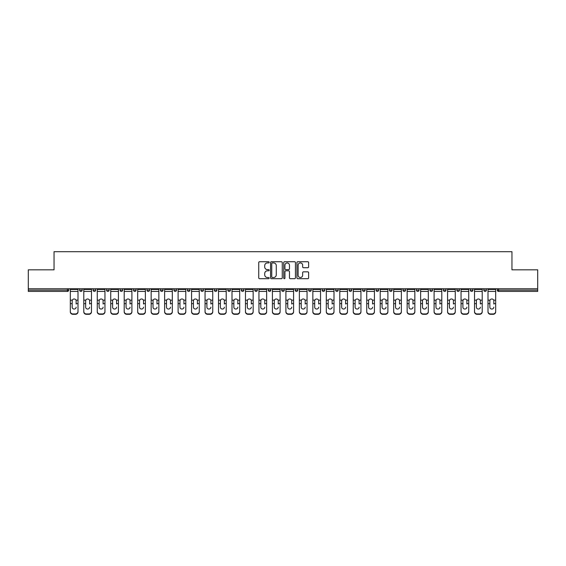 <?xml version="1.0" encoding="UTF-8"?>
<svg xmlns="http://www.w3.org/2000/svg" width="566" height="566" viewBox="0 0 566 566"><rect width="100%" height="100%" fill="white"/><g stroke="black" fill="none" stroke-linecap="round" stroke-linejoin="round"><path stroke-width="0.85" d="M269.183 262.334A0.594 0.594 0 0 0 268.588 261.74L259.582 261.74A0.849 0.849 0 0 0 258.733 262.589L258.733 277.849A0.849 0.849 0 0 0 259.582 278.698L268.588 278.698A0.594 0.594 0 0 0 269.183 278.104A0.594 0.594 0 0 0 268.588 277.51L267.421 277.51A2.71 2.71 0 0 1 264.711 274.793L264.711 273.527A2.71 2.71 0 0 1 267.421 270.81L268.588 270.81A0.594 0.594 0 0 0 269.183 270.215A0.594 0.594 0 0 0 268.588 269.621L267.421 269.621A2.71 2.71 0 0 1 264.711 266.911L264.711 265.638A2.71 2.71 0 0 1 267.421 262.928L268.588 262.928A0.594 0.594 0 0 0 269.183 262.334M307.777 267.718A0.849 0.849 0 0 0 308.626 266.869L308.626 262.589A0.849 0.849 0 0 0 307.777 261.74L297.773 261.74A0.849 0.849 0 0 0 296.924 262.589L296.924 277.849A0.849 0.849 0 0 0 297.773 278.698L307.777 278.698A0.849 0.849 0 0 0 308.626 277.849L308.626 272.678A0.849 0.849 0 0 0 307.777 271.829L303.496 271.829A0.849 0.849 0 0 0 302.647 272.678L302.647 275.239A2.271 2.271 0 0 1 300.376 277.51A2.271 2.271 0 0 1 298.112 275.239L298.112 265.192A2.271 2.271 0 0 1 300.376 262.928A2.271 2.271 0 0 1 302.647 265.192L302.647 266.869A0.849 0.849 0 0 0 303.496 267.718L307.777 267.718M28.3 288.745L28.3 269.826L54.039 269.826L54.039 251.693L511.961 251.693L511.961 269.826L537.7 269.826L537.7 288.745L28.3 288.745L28.3 290.125L67.425 290.125L67.425 288.745M282.257 262.589A0.849 0.849 0 0 0 281.408 261.74L271.404 261.74A0.849 0.849 0 0 0 270.562 262.589L270.562 277.849A0.849 0.849 0 0 0 271.404 278.698L281.408 278.698A0.849 0.849 0 0 0 282.257 277.849L282.257 262.589M284.592 261.74L294.596 261.74A0.849 0.849 0 0 1 295.438 262.589L295.438 277.849A0.849 0.849 0 0 1 294.596 278.698L290.308 278.698A0.849 0.849 0 0 1 289.467 277.849L289.467 271.659A0.849 0.849 0 0 0 288.618 270.81L285.773 270.81A0.849 0.849 0 0 0 284.931 271.659L284.931 278.104A0.594 0.594 0 0 1 284.337 278.698A0.594 0.594 0 0 1 283.743 278.104L283.743 262.589A0.849 0.849 0 0 1 284.592 261.74M68.719 288.745L68.719 290.125A1.295 1.295 0 0 1 67.425 291.419L28.3 291.419L28.3 290.125M537.7 288.745L537.7 291.419L498.575 291.419A1.295 1.295 0 0 1 497.281 290.125L497.281 288.745M79.601 288.745L79.601 290.125L79.601 288.745M67.425 291.419A1.295 1.295 0 0 0 68.719 290.125A1.295 1.295 0 0 1 67.425 291.419L67.425 290.125L68.719 290.125M80.896 291.419A1.295 1.295 0 0 1 79.601 290.125A1.295 1.295 0 0 0 80.896 291.419A1.295 1.295 0 0 0 82.19 290.125L82.19 288.745L82.19 290.125A1.295 1.295 0 0 1 80.896 291.419A1.295 1.295 0 0 1 79.601 290.125L82.19 290.125A1.295 1.295 0 0 1 80.896 291.419M93.079 288.745L93.079 290.125L93.079 288.745M95.668 288.745L95.668 290.125A1.295 1.295 0 0 1 94.373 291.419A1.295 1.295 0 0 1 93.079 290.125A1.295 1.295 0 0 0 94.373 291.419A1.295 1.295 0 0 0 95.668 290.125A1.295 1.295 0 0 1 94.373 291.419A1.295 1.295 0 0 1 93.079 290.125L95.668 290.125M106.549 288.745L106.549 290.125L106.549 288.745M109.139 288.745L109.139 290.125L109.139 288.745M120.02 290.125A1.295 1.295 0 0 0 121.322 291.419A1.295 1.295 0 0 0 122.617 290.125A1.295 1.295 0 0 1 121.322 291.419A1.295 1.295 0 0 0 122.617 290.125L122.617 288.745L122.617 290.125L120.02 290.125A1.295 1.295 0 0 0 121.322 291.419A1.295 1.295 0 0 1 120.02 290.125L120.02 288.745M133.498 290.125A1.295 1.295 0 0 0 134.793 291.419A1.295 1.295 0 0 0 136.088 290.125L136.088 288.745L136.088 290.125L133.498 290.125A1.295 1.295 0 0 0 134.793 291.419A1.295 1.295 0 0 1 133.498 290.125L133.498 288.745M149.558 288.745L149.558 290.125A1.295 1.295 0 0 1 148.264 291.419A1.295 1.295 0 0 1 146.969 290.125L146.969 288.745M161.742 291.419A1.295 1.295 0 0 0 163.036 290.125L163.036 288.745L163.036 290.125A1.295 1.295 0 0 1 161.742 291.419A1.295 1.295 0 0 1 160.447 290.125L160.447 288.745M173.918 288.745L173.918 290.125L173.918 288.745M176.507 288.745L176.507 290.125A1.295 1.295 0 0 1 175.212 291.419A1.295 1.295 0 0 1 173.918 290.125L176.507 290.125A1.295 1.295 0 0 1 175.212 291.419M189.978 288.745L189.978 290.125A1.295 1.295 0 0 1 188.683 291.419A1.295 1.295 0 0 1 187.388 290.125L187.388 288.745M202.161 291.419A1.295 1.295 0 0 0 203.456 290.125L203.456 288.745L203.456 290.125A1.295 1.295 0 0 1 202.161 291.419A1.295 1.295 0 0 1 200.866 290.125L200.866 288.745M216.927 288.745L216.927 290.125A1.295 1.295 0 0 1 215.632 291.419A1.295 1.295 0 0 1 214.337 290.125L214.337 288.745M227.808 288.745L227.808 290.125L227.808 288.745M230.404 288.745L230.404 290.125A1.295 1.295 0 0 1 229.11 291.419A1.295 1.295 0 0 1 227.808 290.125L230.404 290.125A1.295 1.295 0 0 1 229.11 291.419M243.875 288.745L243.875 290.125L241.286 290.125A1.295 1.295 0 0 0 242.581 291.419A1.295 1.295 0 0 1 241.286 290.125L241.286 288.745M256.051 291.419A1.295 1.295 0 0 0 257.346 290.125L257.346 288.745L257.346 290.125A1.295 1.295 0 0 1 256.051 291.419A1.295 1.295 0 0 1 254.757 290.125L254.757 288.745M270.824 288.745L270.824 290.125A1.295 1.295 0 0 1 269.529 291.419A1.295 1.295 0 0 1 268.234 290.125L268.234 288.745M281.705 288.745L281.705 290.125L281.705 288.745M284.295 288.745L284.295 290.125A1.295 1.295 0 0 1 283 291.419A1.295 1.295 0 0 1 281.705 290.125L284.295 290.125A1.295 1.295 0 0 1 283 291.419M297.766 288.745L297.766 290.125A1.295 1.295 0 0 1 296.471 291.419A1.295 1.295 0 0 1 295.176 290.125L295.176 288.745M308.654 290.125L311.243 290.125A1.295 1.295 0 0 1 309.949 291.419A1.295 1.295 0 0 0 311.243 290.125L311.243 288.745L311.243 290.125A1.295 1.295 0 0 1 309.949 291.419A1.295 1.295 0 0 1 308.654 290.125L308.654 288.745M324.714 288.745L324.714 290.125A1.295 1.295 0 0 1 323.419 291.419A1.295 1.295 0 0 1 322.125 290.125L322.125 288.745M335.596 288.745L335.596 290.125L335.596 288.745M338.192 288.745L338.192 290.125L338.192 288.745M349.073 288.745L349.073 290.125L349.073 288.745M351.663 288.745L351.663 290.125A1.295 1.295 0 0 1 350.368 291.419A1.295 1.295 0 0 1 349.073 290.125L351.663 290.125A1.295 1.295 0 0 1 350.368 291.419M362.544 288.745L362.544 290.125L362.544 288.745M365.134 288.745L365.134 290.125L365.134 288.745M376.022 288.745L376.022 290.125L376.022 288.745M378.612 288.745L378.612 290.125A1.295 1.295 0 0 1 377.317 291.419A1.295 1.295 0 0 1 376.022 290.125A1.295 1.295 0 0 0 377.317 291.419A1.295 1.295 0 0 0 378.612 290.125A1.295 1.295 0 0 1 377.317 291.419A1.295 1.295 0 0 1 376.022 290.125L378.612 290.125M392.082 288.745L392.082 290.125A1.295 1.295 0 0 1 390.788 291.419A1.295 1.295 0 0 1 389.493 290.125L389.493 288.745M405.553 288.745L405.553 290.125L402.964 290.125A1.295 1.295 0 0 0 404.258 291.419A1.295 1.295 0 0 1 402.964 290.125L402.964 288.745M419.031 288.745L419.031 290.125A1.295 1.295 0 0 1 417.736 291.419A1.295 1.295 0 0 1 416.442 290.125L416.442 288.745M429.912 288.745L429.912 290.125L429.912 288.745M432.502 288.745L432.502 290.125A1.295 1.295 0 0 1 431.207 291.419A1.295 1.295 0 0 1 429.912 290.125A1.295 1.295 0 0 0 431.207 291.419A1.295 1.295 0 0 1 429.912 290.125L432.502 290.125A1.295 1.295 0 0 1 431.207 291.419M445.98 288.745L445.98 290.125A1.295 1.295 0 0 1 444.678 291.419A1.295 1.295 0 0 1 443.383 290.125L443.383 288.745M459.45 288.745L459.45 290.125L456.861 290.125A1.295 1.295 0 0 0 458.156 291.419A1.295 1.295 0 0 1 456.861 290.125L456.861 288.745M472.921 288.745L472.921 290.125A1.295 1.295 0 0 1 471.627 291.419A1.295 1.295 0 0 1 470.332 290.125L470.332 288.745M486.399 288.745L486.399 290.125L483.81 290.125A1.295 1.295 0 0 0 485.104 291.419A1.295 1.295 0 0 1 483.81 290.125L483.81 288.745M107.844 291.419A1.295 1.295 0 0 1 106.549 290.125A1.295 1.295 0 0 0 107.844 291.419A1.295 1.295 0 0 0 109.139 290.125A1.295 1.295 0 0 1 107.844 291.419A1.295 1.295 0 0 1 106.549 290.125L109.139 290.125A1.295 1.295 0 0 1 107.844 291.419M242.581 291.419A1.295 1.295 0 0 0 243.875 290.125A1.295 1.295 0 0 1 242.581 291.419A1.295 1.295 0 0 1 241.286 290.125M336.89 291.419A1.295 1.295 0 0 1 335.596 290.125L338.192 290.125A1.295 1.295 0 0 1 336.89 291.419A1.295 1.295 0 0 0 338.192 290.125A1.295 1.295 0 0 1 336.89 291.419M363.839 291.419A1.295 1.295 0 0 1 362.544 290.125A1.295 1.295 0 0 0 363.839 291.419A1.295 1.295 0 0 0 365.134 290.125A1.295 1.295 0 0 1 363.839 291.419A1.295 1.295 0 0 1 362.544 290.125L365.134 290.125M404.258 291.419A1.295 1.295 0 0 0 405.553 290.125A1.295 1.295 0 0 1 404.258 291.419A1.295 1.295 0 0 1 402.964 290.125M458.156 291.419A1.295 1.295 0 0 0 459.45 290.125A1.295 1.295 0 0 1 458.156 291.419A1.295 1.295 0 0 1 456.861 290.125M486.399 290.125A1.295 1.295 0 0 1 485.104 291.419A1.295 1.295 0 0 0 486.399 290.125A1.295 1.295 0 0 1 485.104 291.419A1.295 1.295 0 0 1 483.81 290.125M272.338 262.928A0.594 0.594 0 0 0 271.744 263.523L271.744 276.916A0.594 0.594 0 0 0 272.338 277.51L273.569 277.51A2.71 2.71 0 0 0 276.279 274.793L276.279 265.638A2.71 2.71 0 0 0 273.569 262.928L272.338 262.928M289.467 265.235A2.271 2.271 0 0 0 287.195 262.971A2.271 2.271 0 0 0 284.931 265.235L284.931 268.779A0.849 0.849 0 0 0 285.773 269.621L288.618 269.621A0.849 0.849 0 0 0 289.467 268.779L289.467 265.235M76.148 300.9L76.148 303.666L78.002 303.666L78.002 288.745M70.318 304.027L70.318 311.859L70.318 300.143L72.335 300.143L72.172 300.9L72.335 300.143A1.988 1.903 0 0 1 75.993 300.143L78.002 300.143M76.148 304.027L76.148 303.666M74.16 309.043A1.988 1.882 180 0 0 76.148 307.161A1.988 1.882 180 0 1 74.16 309.043A1.988 1.882 180 0 1 72.172 307.161L72.172 300.9M78.002 311.491L78.002 311.859A2.589 2.448 180 0 1 75.412 314.307L75.412 313.946A2.589 2.448 0 0 0 78.002 311.491L78.002 303.666M70.318 311.491A2.589 2.448 0 0 0 72.908 313.946L72.908 314.307L75.412 314.307M72.908 314.307A2.589 2.448 180 0 1 70.318 311.859M72.908 313.946L75.412 313.946M70.318 300.143L70.318 288.745M89.619 300.9L89.619 303.666L91.48 303.666L91.48 288.745M83.789 304.027L83.789 311.859L83.789 300.143L85.806 300.143L85.65 300.9L85.806 300.143A1.988 1.903 0 0 1 89.463 300.143L91.48 300.143M89.619 304.027L89.619 303.666M87.638 309.043A1.988 1.882 180 0 0 89.619 307.161A1.988 1.882 180 0 1 87.638 309.043A1.988 1.882 180 0 1 85.65 307.161L85.65 300.9M103.097 300.9L103.097 303.666L104.951 303.666L104.951 288.745M97.267 304.027L97.267 311.859L97.267 300.143L99.283 300.143L99.121 300.9L99.283 300.143A1.988 1.903 0 0 1 102.934 300.143L104.951 300.143M103.097 304.027L103.097 303.666M101.109 309.043A1.988 1.882 180 0 0 103.097 307.161A1.988 1.882 180 0 1 101.109 309.043A1.988 1.882 180 0 1 99.121 307.161L99.121 300.9M116.568 300.9L116.568 303.666L118.428 303.666L118.428 288.745M110.738 304.027L110.738 311.859L110.738 300.143L112.754 300.143L112.599 300.9L112.754 300.143A1.988 1.903 0 0 1 116.412 300.143L118.428 300.143M116.568 304.027L116.568 303.666M114.58 309.043A1.988 1.882 180 0 0 116.568 307.161A1.988 1.882 180 0 1 114.58 309.043A1.988 1.882 180 0 1 112.599 307.161L112.599 300.9M130.038 300.9L130.038 303.666L131.899 303.666L131.899 288.745M124.209 304.027L124.209 311.859L124.209 300.143L126.225 300.143L126.069 300.9L126.225 300.143A1.988 1.903 0 0 1 129.883 300.143L131.899 300.143M130.038 304.027L130.038 303.666M128.058 309.043A1.988 1.882 180 0 0 130.038 307.161A1.988 1.882 180 0 1 128.058 309.043A1.988 1.882 180 0 1 126.069 307.161L126.069 300.9M143.516 300.9L143.516 303.666L145.37 303.666L145.37 288.745M137.687 304.027L137.687 311.859L137.687 300.143L139.703 300.143L139.54 300.9L139.703 300.143A1.988 1.903 0 0 1 143.354 300.143L145.37 300.143M143.516 304.027L143.516 303.666M141.528 309.043A1.988 1.882 180 0 0 143.516 307.161A1.988 1.882 180 0 1 141.528 309.043A1.988 1.882 180 0 1 139.54 307.161L139.54 300.9M91.48 311.491L91.48 311.859A2.589 2.448 180 0 1 88.89 314.307L88.89 313.946A2.589 2.448 0 0 0 91.48 311.491L91.48 303.666M83.789 311.491A2.589 2.448 0 0 0 86.386 313.946L86.386 314.307L88.89 314.307M86.386 314.307A2.589 2.448 180 0 1 83.789 311.859M86.386 313.946L88.89 313.946M83.789 300.143L83.789 288.745M104.951 311.491L104.951 311.859A2.589 2.448 180 0 1 102.361 314.307L102.361 313.946A2.589 2.448 0 0 0 104.951 311.491L104.951 303.666M97.267 311.491A2.589 2.448 0 0 0 99.857 313.946L99.857 314.307L102.361 314.307M99.857 314.307A2.589 2.448 180 0 1 97.267 311.859M99.857 313.946L102.361 313.946M97.267 300.143L97.267 288.745M118.428 311.491L118.428 311.859A2.589 2.448 180 0 1 115.832 314.307L115.832 313.946A2.589 2.448 0 0 0 118.428 311.491L118.428 303.666M110.738 311.491A2.589 2.448 0 0 0 113.327 313.946L113.327 314.307L115.832 314.307M113.327 314.307A2.589 2.448 180 0 1 110.738 311.859M113.327 313.946L115.832 313.946M110.738 300.143L110.738 288.745M131.899 311.491L131.899 311.859A2.589 2.448 180 0 1 129.31 314.307L129.31 313.946A2.589 2.448 0 0 0 131.899 311.491L131.899 303.666M124.209 311.491A2.589 2.448 0 0 0 126.805 313.946L126.805 314.307L129.31 314.307M126.805 314.307A2.589 2.448 180 0 1 124.209 311.859M126.805 313.946L129.31 313.946M124.209 300.143L124.209 288.745M145.37 311.491L145.37 311.859A2.589 2.448 180 0 1 142.781 314.307L142.781 313.946A2.589 2.448 0 0 0 145.37 311.491L145.37 303.666M137.687 311.491A2.589 2.448 0 0 0 140.276 313.946L140.276 314.307L142.781 314.307M140.276 314.307A2.589 2.448 180 0 1 137.687 311.859M140.276 313.946L142.781 313.946M137.687 300.143L137.687 288.745M156.987 300.9L156.987 303.666L158.848 303.666L158.848 288.745M151.157 304.027L151.157 311.859L151.157 300.143L153.174 300.143L153.018 300.9L153.174 300.143A1.988 1.903 0 0 1 156.832 300.143L158.848 300.143M156.987 304.027L156.987 303.666M154.999 309.043A1.988 1.882 180 0 0 156.987 307.161A1.988 1.882 180 0 1 154.999 309.043A1.988 1.882 180 0 1 153.018 307.161L153.018 300.9M158.848 311.491L158.848 311.859A2.589 2.448 180 0 1 156.251 314.307L156.251 313.946A2.589 2.448 0 0 0 158.848 311.491L158.848 303.666M151.157 311.491A2.589 2.448 0 0 0 153.747 313.946L153.747 314.307L156.251 314.307M153.747 314.307A2.589 2.448 180 0 1 151.157 311.859M153.747 313.946L156.251 313.946M151.157 300.143L151.157 288.745M170.465 300.9L170.465 303.666L172.319 303.666L172.319 288.745M164.635 304.027L164.635 311.859L164.635 300.143L166.645 300.143L166.489 300.9L166.645 300.143A1.988 1.903 0 0 1 170.302 300.143L172.319 300.143M170.465 304.027L170.465 303.666M168.477 309.043A1.988 1.882 180 0 0 170.465 307.161A1.988 1.882 180 0 1 168.477 309.043A1.988 1.882 180 0 1 166.489 307.161L166.489 300.9M172.319 311.491L172.319 311.859A2.589 2.448 180 0 1 169.729 314.307L169.729 313.946A2.589 2.448 0 0 0 172.319 311.491L172.319 303.666M164.635 311.491A2.589 2.448 0 0 0 167.225 313.946L167.225 314.307L169.729 314.307M167.225 314.307A2.589 2.448 180 0 1 164.635 311.859M167.225 313.946L169.729 313.946M164.635 300.143L164.635 288.745M183.936 300.9L183.936 303.666L185.79 303.666L185.79 288.745M178.106 304.027L178.106 311.859L178.106 300.143L180.122 300.143L179.96 300.9L180.122 300.143A1.988 1.903 0 0 1 183.78 300.143L185.79 300.143M183.936 304.027L183.936 303.666M181.948 309.043A1.988 1.882 180 0 0 183.936 307.161A1.988 1.882 180 0 1 181.948 309.043A1.988 1.882 180 0 1 179.96 307.161L179.96 300.9M185.79 311.491L185.79 311.859A2.589 2.448 180 0 1 183.2 314.307L183.2 313.946A2.589 2.448 0 0 0 185.79 311.491L185.79 303.666M178.106 311.491A2.589 2.448 0 0 0 180.696 313.946L180.696 314.307L183.2 314.307M180.696 314.307A2.589 2.448 180 0 1 178.106 311.859M180.696 313.946L183.2 313.946M178.106 300.143L178.106 288.745M197.407 300.9L197.407 303.666L199.267 303.666L199.267 288.745M191.577 304.027L191.577 311.859L191.577 300.143L193.593 300.143L193.438 300.9L193.593 300.143A1.988 1.903 0 0 1 197.251 300.143L199.267 300.143M197.407 304.027L197.407 303.666M195.426 309.043A1.988 1.882 180 0 0 197.407 307.161A1.988 1.882 180 0 1 195.426 309.043A1.988 1.882 180 0 1 193.438 307.161L193.438 300.9M199.267 311.491L199.267 311.859A2.589 2.448 180 0 1 196.678 314.307L196.678 313.946A2.589 2.448 0 0 0 199.267 311.491L199.267 303.666M191.577 311.491A2.589 2.448 0 0 0 194.173 313.946L194.173 314.307L196.678 314.307M194.173 314.307A2.589 2.448 180 0 1 191.577 311.859M194.173 313.946L196.678 313.946M191.577 300.143L191.577 288.745M210.885 300.9L210.885 303.666L212.738 303.666L212.738 288.745M205.055 304.027L205.055 311.859L205.055 300.143L207.071 300.143L206.908 300.9L207.071 300.143A1.988 1.903 0 0 1 210.722 300.143L212.738 300.143M210.885 304.027L210.885 303.666M208.896 309.043A1.988 1.882 180 0 0 210.885 307.161A1.988 1.882 180 0 1 208.896 309.043A1.988 1.882 180 0 1 206.908 307.161L206.908 300.9M212.738 311.491L212.738 311.859A2.589 2.448 180 0 1 210.149 314.307L210.149 313.946A2.589 2.448 0 0 0 212.738 311.491L212.738 303.666M205.055 311.491A2.589 2.448 0 0 0 207.644 313.946L207.644 314.307L210.149 314.307M207.644 314.307A2.589 2.448 180 0 1 205.055 311.859M207.644 313.946L210.149 313.946M205.055 300.143L205.055 288.745M224.355 300.9L224.355 303.666L226.216 303.666L226.216 288.745M218.526 304.027L218.526 311.859L218.526 300.143L220.542 300.143L220.386 300.9L220.542 300.143A1.988 1.903 0 0 1 224.2 300.143L226.216 300.143M224.355 304.027L224.355 303.666M222.367 309.043A1.988 1.882 180 0 0 224.355 307.161A1.988 1.882 180 0 1 222.367 309.043A1.988 1.882 180 0 1 220.386 307.161L220.386 300.9M226.216 311.491L226.216 311.859A2.589 2.448 180 0 1 223.62 314.307L223.62 313.946A2.589 2.448 0 0 0 226.216 311.491L226.216 303.666M218.526 311.491A2.589 2.448 0 0 0 221.115 313.946L221.115 314.307L223.62 314.307M221.115 314.307A2.589 2.448 180 0 1 218.526 311.859M221.115 313.946L223.62 313.946M218.526 300.143L218.526 288.745M237.826 300.9L237.826 303.666L239.687 303.666L239.687 288.745M231.996 304.027L231.996 311.859L231.996 300.143L234.013 300.143L233.857 300.9L234.013 300.143A1.988 1.903 0 0 1 237.67 300.143L239.687 300.143M237.826 304.027L237.826 303.666M235.845 309.043A1.988 1.882 180 0 0 237.826 307.161A1.988 1.882 180 0 1 235.845 309.043A1.988 1.882 180 0 1 233.857 307.161L233.857 300.9M239.687 311.491L239.687 311.859A2.589 2.448 180 0 1 237.097 314.307L237.097 313.946A2.589 2.448 0 0 0 239.687 311.491L239.687 303.666M231.996 311.491A2.589 2.448 0 0 0 234.593 313.946L234.593 314.307L237.097 314.307M234.593 314.307A2.589 2.448 180 0 1 231.996 311.859M234.593 313.946L237.097 313.946M231.996 300.143L231.996 288.745M251.304 300.9L251.304 303.666L253.158 303.666L253.158 288.745M245.474 304.027L245.474 311.859L245.474 300.143L247.491 300.143L247.328 300.9L247.491 300.143A1.988 1.903 0 0 1 251.141 300.143L253.158 300.143M251.304 304.027L251.304 303.666M249.316 309.043A1.988 1.882 180 0 0 251.304 307.161A1.988 1.882 180 0 1 249.316 309.043A1.988 1.882 180 0 1 247.328 307.161L247.328 300.9M253.158 311.491L253.158 311.859A2.589 2.448 180 0 1 250.568 314.307L250.568 313.946A2.589 2.448 0 0 0 253.158 311.491L253.158 303.666M245.474 311.491A2.589 2.448 0 0 0 248.064 313.946L248.064 314.307L250.568 314.307M248.064 314.307A2.589 2.448 180 0 1 245.474 311.859M248.064 313.946L250.568 313.946M245.474 300.143L245.474 288.745M264.775 300.9L264.775 303.666L266.636 303.666L266.636 288.745M258.945 304.027L258.945 311.859L258.945 300.143L260.961 300.143L260.806 300.9L260.961 300.143A1.988 1.903 0 0 1 264.619 300.143L266.636 300.143M264.775 304.027L264.775 303.666M262.787 309.043A1.988 1.882 180 0 0 264.775 307.161A1.988 1.882 180 0 1 262.787 309.043A1.988 1.882 180 0 1 260.806 307.161L260.806 300.9M266.636 311.491L266.636 311.859A2.589 2.448 180 0 1 264.039 314.307L264.039 313.946A2.589 2.448 0 0 0 266.636 311.491L266.636 303.666M258.945 311.491A2.589 2.448 0 0 0 261.534 313.946L261.534 314.307L264.039 314.307M261.534 314.307A2.589 2.448 180 0 1 258.945 311.859M261.534 313.946L264.039 313.946M258.945 300.143L258.945 288.745M278.253 300.9L278.253 303.666L280.106 303.666L280.106 288.745M272.423 304.027L272.423 311.859L272.423 300.143L274.432 300.143L274.277 300.9L274.432 300.143A1.988 1.903 0 0 1 278.09 300.143L280.106 300.143M278.253 304.027L278.253 303.666M276.265 309.043A1.988 1.882 180 0 0 278.253 307.161A1.988 1.882 180 0 1 276.265 309.043A1.988 1.882 180 0 1 274.277 307.161L274.277 300.9M280.106 311.491L280.106 311.859A2.589 2.448 180 0 1 277.517 314.307L277.517 313.946A2.589 2.448 0 0 0 280.106 311.491L280.106 303.666M272.423 311.491A2.589 2.448 0 0 0 275.012 313.946L275.012 314.307L277.517 314.307M275.012 314.307A2.589 2.448 180 0 1 272.423 311.859M275.012 313.946L277.517 313.946M272.423 300.143L272.423 288.745M291.723 300.9L291.723 303.666L293.577 303.666L293.577 288.745M285.894 304.027L285.894 311.859L285.894 300.143L287.91 300.143L287.747 300.9L287.91 300.143A1.988 1.903 0 0 1 291.568 300.143L293.577 300.143M291.723 304.027L291.723 303.666M289.735 309.043A1.988 1.882 180 0 0 291.723 307.161A1.988 1.882 180 0 1 289.735 309.043A1.988 1.882 180 0 1 287.747 307.161L287.747 300.9M293.577 311.491L293.577 311.859A2.589 2.448 180 0 1 290.988 314.307L290.988 313.946A2.589 2.448 0 0 0 293.577 311.491L293.577 303.666M285.894 311.491A2.589 2.448 0 0 0 288.483 313.946L288.483 314.307L290.988 314.307M288.483 314.307A2.589 2.448 180 0 1 285.894 311.859M288.483 313.946L290.988 313.946M285.894 300.143L285.894 288.745M305.194 300.9L305.194 303.666L307.055 303.666L307.055 288.745M299.364 304.027L299.364 311.859L299.364 300.143L301.381 300.143L301.225 300.9L301.381 300.143A1.988 1.903 0 0 1 305.039 300.143L307.055 300.143M305.194 304.027L305.194 303.666M303.213 309.043A1.988 1.882 180 0 0 305.194 307.161A1.988 1.882 180 0 1 303.213 309.043A1.988 1.882 180 0 1 301.225 307.161L301.225 300.9M307.055 311.491L307.055 311.859A2.589 2.448 180 0 1 304.466 314.307L304.466 313.946A2.589 2.448 0 0 0 307.055 311.491L307.055 303.666M299.364 311.491A2.589 2.448 0 0 0 301.961 313.946L301.961 314.307L304.466 314.307M301.961 314.307A2.589 2.448 180 0 1 299.364 311.859M301.961 313.946L304.466 313.946M299.364 300.143L299.364 288.745M318.672 300.9L318.672 303.666L320.526 303.666L320.526 288.745M312.842 304.027L312.842 311.859L312.842 300.143L314.859 300.143L314.696 300.9L314.859 300.143A1.988 1.903 0 0 1 318.509 300.143L320.526 300.143M318.672 304.027L318.672 303.666M316.684 309.043A1.988 1.882 180 0 0 318.672 307.161A1.988 1.882 180 0 1 316.684 309.043A1.988 1.882 180 0 1 314.696 307.161L314.696 300.9M320.526 311.491L320.526 311.859A2.589 2.448 180 0 1 317.936 314.307L317.936 313.946A2.589 2.448 0 0 0 320.526 311.491L320.526 303.666M312.842 311.491A2.589 2.448 0 0 0 315.432 313.946L315.432 314.307L317.936 314.307M315.432 314.307A2.589 2.448 180 0 1 312.842 311.859M315.432 313.946L317.936 313.946M312.842 300.143L312.842 288.745M332.143 300.9L332.143 303.666L334.004 303.666L334.004 288.745M326.313 304.027L326.313 311.859L326.313 300.143L328.33 300.143L328.174 300.9L328.33 300.143A1.988 1.903 0 0 1 331.987 300.143L334.004 300.143M332.143 304.027L332.143 303.666M330.155 309.043A1.988 1.882 180 0 0 332.143 307.161A1.988 1.882 180 0 1 330.155 309.043A1.988 1.882 180 0 1 328.174 307.161L328.174 300.9M334.004 311.491L334.004 311.859A2.589 2.448 180 0 1 331.407 314.307L331.407 313.946A2.589 2.448 0 0 0 334.004 311.491L334.004 303.666M326.313 311.491A2.589 2.448 0 0 0 328.903 313.946L328.903 314.307L331.407 314.307M328.903 314.307A2.589 2.448 180 0 1 326.313 311.859M328.903 313.946L331.407 313.946M326.313 300.143L326.313 288.745M345.614 300.9L345.614 303.666L347.474 303.666L347.474 288.745M339.784 304.027L339.784 311.859L339.784 300.143L341.8 300.143L341.645 300.9L341.8 300.143A1.988 1.903 0 0 1 345.458 300.143L347.474 300.143M345.614 304.027L345.614 303.666M343.633 309.043A1.988 1.882 180 0 0 345.614 307.161A1.988 1.882 180 0 1 343.633 309.043A1.988 1.882 180 0 1 341.645 307.161L341.645 300.9M347.474 311.491L347.474 311.859A2.589 2.448 180 0 1 344.885 314.307L344.885 313.946A2.589 2.448 0 0 0 347.474 311.491L347.474 303.666M339.784 311.491A2.589 2.448 0 0 0 342.38 313.946L342.38 314.307L344.885 314.307M342.38 314.307A2.589 2.448 180 0 1 339.784 311.859M342.38 313.946L344.885 313.946M339.784 300.143L339.784 288.745M359.092 300.9L359.092 303.666L360.945 303.666L360.945 288.745M353.262 304.027L353.262 311.859L353.262 300.143L355.278 300.143L355.115 300.9L355.278 300.143A1.988 1.903 0 0 1 358.929 300.143L360.945 300.143M359.092 304.027L359.092 303.666M357.104 309.043A1.988 1.882 180 0 0 359.092 307.161A1.988 1.882 180 0 1 357.104 309.043A1.988 1.882 180 0 1 355.115 307.161L355.115 300.9M360.945 311.491L360.945 311.859A2.589 2.448 180 0 1 358.356 314.307L358.356 313.946A2.589 2.448 0 0 0 360.945 311.491L360.945 303.666M353.262 311.491A2.589 2.448 0 0 0 355.851 313.946L355.851 314.307L358.356 314.307M355.851 314.307A2.589 2.448 180 0 1 353.262 311.859M355.851 313.946L358.356 313.946M353.262 300.143L353.262 288.745M372.562 300.9L372.562 303.666L374.423 303.666L374.423 288.745M366.733 304.027L366.733 311.859L366.733 300.143L368.749 300.143L368.593 300.9L368.749 300.143A1.988 1.903 0 0 1 372.407 300.143L374.423 300.143M372.562 304.027L372.562 303.666M370.574 309.043A1.988 1.882 180 0 0 372.562 307.161A1.988 1.882 180 0 1 370.574 309.043A1.988 1.882 180 0 1 368.593 307.161L368.593 300.9M374.423 311.491L374.423 311.859A2.589 2.448 180 0 1 371.827 314.307L371.827 313.946A2.589 2.448 0 0 0 374.423 311.491L374.423 303.666M366.733 311.491A2.589 2.448 0 0 0 369.322 313.946L369.322 314.307L371.827 314.307M369.322 314.307A2.589 2.448 180 0 1 366.733 311.859M369.322 313.946L371.827 313.946M366.733 300.143L366.733 288.745M386.04 300.9L386.04 303.666L387.894 303.666L387.894 288.745M380.21 304.027L380.21 311.859L380.21 300.143L382.22 300.143L382.064 300.9L382.22 300.143A1.988 1.903 0 0 1 385.878 300.143L387.894 300.143M386.04 304.027L386.04 303.666M384.052 309.043A1.988 1.882 180 0 0 386.04 307.161A1.988 1.882 180 0 1 384.052 309.043A1.988 1.882 180 0 1 382.064 307.161L382.064 300.9M387.894 311.491L387.894 311.859A2.589 2.448 180 0 1 385.305 314.307L385.305 313.946A2.589 2.448 0 0 0 387.894 311.491L387.894 303.666M380.21 311.491A2.589 2.448 0 0 0 382.8 313.946L382.8 314.307L385.305 314.307M382.8 314.307A2.589 2.448 180 0 1 380.21 311.859M382.8 313.946L385.305 313.946M380.21 300.143L380.21 288.745M399.511 300.9L399.511 303.666L401.365 303.666L401.365 288.745M393.681 304.027L393.681 311.859L393.681 300.143L395.698 300.143L395.535 300.9L395.698 300.143A1.988 1.903 0 0 1 399.355 300.143L401.365 300.143M399.511 304.027L399.511 303.666M397.523 309.043A1.988 1.882 180 0 0 399.511 307.161A1.988 1.882 180 0 1 397.523 309.043A1.988 1.882 180 0 1 395.535 307.161L395.535 300.9M401.365 311.491L401.365 311.859A2.589 2.448 180 0 1 398.775 314.307L398.775 313.946A2.589 2.448 0 0 0 401.365 311.491L401.365 303.666M393.681 311.491A2.589 2.448 0 0 0 396.271 313.946L396.271 314.307L398.775 314.307M396.271 314.307A2.589 2.448 180 0 1 393.681 311.859M396.271 313.946L398.775 313.946M393.681 300.143L393.681 288.745M412.982 300.9L412.982 303.666L414.843 303.666L414.843 288.745M407.152 304.027L407.152 311.859L407.152 300.143L409.168 300.143L409.013 300.9L409.168 300.143A1.988 1.903 0 0 1 412.826 300.143L414.843 300.143M414.843 311.859L414.843 311.491L414.843 311.859A2.589 2.448 180 0 1 412.253 314.307L412.253 313.946A2.589 2.448 0 0 0 414.843 311.491L414.843 303.666M412.982 304.027L412.982 303.666M411.001 309.043A1.988 1.882 180 0 0 412.982 307.161A1.988 1.882 180 0 1 411.001 309.043A1.988 1.882 180 0 1 409.013 307.161L409.013 300.9M407.152 311.491A2.589 2.448 0 0 0 409.749 313.946L409.749 314.307L412.253 314.307M409.749 314.307A2.589 2.448 180 0 1 407.152 311.859M409.749 313.946L412.253 313.946M407.152 300.143L407.152 288.745M426.46 300.9L426.46 303.666L428.313 303.666L428.313 288.745M420.63 304.027L420.63 311.859L420.63 300.143L422.646 300.143L422.484 300.9L422.646 300.143A1.988 1.903 0 0 1 426.297 300.143L428.313 300.143M426.46 304.027L426.46 303.666M424.472 309.043A1.988 1.882 180 0 0 426.46 307.161A1.988 1.882 180 0 1 424.472 309.043A1.988 1.882 180 0 1 422.484 307.161L422.484 300.9M428.313 311.491L428.313 311.859A2.589 2.448 180 0 1 425.724 314.307L425.724 313.946A2.589 2.448 0 0 0 428.313 311.491L428.313 303.666M420.63 311.491A2.589 2.448 0 0 0 423.219 313.946L423.219 314.307L425.724 314.307M423.219 314.307A2.589 2.448 180 0 1 420.63 311.859M423.219 313.946L425.724 313.946M420.63 300.143L420.63 288.745M439.931 300.9L439.931 303.666L441.791 303.666L441.791 288.745M434.101 304.027L434.101 311.859L434.101 300.143L436.117 300.143L435.962 300.9L436.117 300.143A1.988 1.903 0 0 1 439.775 300.143L441.791 300.143M439.931 304.027L439.931 303.666M437.942 309.043A1.988 1.882 180 0 0 439.931 307.161A1.988 1.882 180 0 1 437.942 309.043A1.988 1.882 180 0 1 435.962 307.161L435.962 300.9M441.791 311.491L441.791 311.859A2.589 2.448 180 0 1 439.195 314.307L439.195 313.946A2.589 2.448 0 0 0 441.791 311.491L441.791 303.666M434.101 311.491A2.589 2.448 0 0 0 436.69 313.946L436.69 314.307L439.195 314.307M436.69 314.307A2.589 2.448 180 0 1 434.101 311.859M436.69 313.946L439.195 313.946M434.101 300.143L434.101 288.745M453.401 300.9L453.401 303.666L455.262 303.666L455.262 288.745M447.572 304.027L447.572 311.859L447.572 300.143L449.588 300.143L449.432 300.9L449.588 300.143A1.988 1.903 0 0 1 453.246 300.143L455.262 300.143M453.401 304.027L453.401 303.666M451.42 309.043A1.988 1.882 180 0 0 453.401 307.161A1.988 1.882 180 0 1 451.42 309.043A1.988 1.882 180 0 1 449.432 307.161L449.432 300.9M455.262 311.491L455.262 311.859A2.589 2.448 180 0 1 452.673 314.307L452.673 313.946A2.589 2.448 0 0 0 455.262 311.491L455.262 303.666M447.572 311.491A2.589 2.448 0 0 0 450.168 313.946L450.168 314.307L452.673 314.307M450.168 314.307A2.589 2.448 180 0 1 447.572 311.859M450.168 313.946L452.673 313.946M447.572 300.143L447.572 288.745M466.879 300.9L466.879 303.666L468.733 303.666L468.733 288.745M461.049 304.027L461.049 311.859L461.049 300.143L463.066 300.143L462.903 300.9L463.066 300.143A1.988 1.903 0 0 1 466.717 300.143L468.733 300.143M466.879 304.027L466.879 303.666M464.891 309.043A1.988 1.882 180 0 0 466.879 307.161A1.988 1.882 180 0 1 464.891 309.043A1.988 1.882 180 0 1 462.903 307.161L462.903 300.9M468.733 311.491L468.733 311.859A2.589 2.448 180 0 1 466.143 314.307L466.143 313.946A2.589 2.448 0 0 0 468.733 311.491L468.733 303.666M461.049 311.491A2.589 2.448 0 0 0 463.639 313.946L463.639 314.307L466.143 314.307M463.639 314.307A2.589 2.448 180 0 1 461.049 311.859M463.639 313.946L466.143 313.946M461.049 300.143L461.049 288.745M480.35 300.9L480.35 303.666L482.211 303.666L482.211 288.745M474.52 304.027L474.52 311.859L474.52 300.143L476.537 300.143L476.381 300.9L476.537 300.143A1.988 1.903 0 0 1 480.194 300.143L482.211 300.143M480.35 304.027L480.35 303.666M478.362 309.043A1.988 1.882 180 0 0 480.35 307.161A1.988 1.882 180 0 1 478.362 309.043A1.988 1.882 180 0 1 476.381 307.161L476.381 300.9M482.211 311.491L482.211 311.859A2.589 2.448 180 0 1 479.614 314.307L479.614 313.946A2.589 2.448 0 0 0 482.211 311.491L482.211 303.666M474.52 311.491A2.589 2.448 0 0 0 477.11 313.946L477.11 314.307L479.614 314.307M477.11 314.307A2.589 2.448 180 0 1 474.52 311.859M477.11 313.946L479.614 313.946M474.52 300.143L474.52 288.745M493.828 300.9L493.828 303.666L495.682 303.666L495.682 288.745M487.998 304.027L487.998 311.859L487.998 300.143L490.007 300.143L489.852 300.9L490.007 300.143A1.988 1.903 0 0 1 493.665 300.143L495.682 300.143M495.682 311.859L495.682 311.491L495.682 311.859A2.589 2.448 180 0 1 493.092 314.307L493.092 313.946A2.589 2.448 0 0 0 495.682 311.491L495.682 303.666M493.828 304.027L493.828 303.666M491.84 309.043A1.988 1.882 180 0 0 493.828 307.161A1.988 1.882 180 0 1 491.84 309.043A1.988 1.882 180 0 1 489.852 307.161L489.852 300.9M487.998 311.491A2.589 2.448 0 0 0 490.588 313.946L490.588 314.307L493.092 314.307M490.588 314.307A2.589 2.448 180 0 1 487.998 311.859M490.588 313.946L493.092 313.946M487.998 300.143L487.998 288.745M498.575 288.745L498.575 290.125L537.7 290.125M497.281 290.125L498.575 290.125L498.575 291.419M134.793 291.419A1.295 1.295 0 0 0 136.088 290.125M148.264 291.419A1.295 1.295 0 0 0 149.558 290.125L146.969 290.125M163.036 290.125L160.447 290.125M188.683 291.419A1.295 1.295 0 0 0 189.978 290.125L187.388 290.125M203.456 290.125L200.866 290.125M215.632 291.419A1.295 1.295 0 0 0 216.927 290.125L214.337 290.125M257.346 290.125L254.757 290.125M269.529 291.419A1.295 1.295 0 0 0 270.824 290.125L268.234 290.125M296.471 291.419A1.295 1.295 0 0 0 297.766 290.125L295.176 290.125M323.419 291.419A1.295 1.295 0 0 0 324.714 290.125L322.125 290.125M390.788 291.419A1.295 1.295 0 0 0 392.082 290.125L389.493 290.125M417.736 291.419A1.295 1.295 0 0 0 419.031 290.125L416.442 290.125M444.678 291.419A1.295 1.295 0 0 0 445.98 290.125L443.383 290.125M471.627 291.419A1.295 1.295 0 0 0 472.921 290.125L470.332 290.125M70.318 303.666L72.172 303.666M70.318 291.419L78.002 291.419M70.318 289.459L78.002 289.459M83.789 303.666L85.65 303.666M83.789 291.419L91.48 291.419M83.789 289.459L91.48 289.459M97.267 303.666L99.121 303.666M97.267 291.419L104.951 291.419M97.267 289.459L104.951 289.459M110.738 303.666L112.599 303.666M110.738 291.419L118.428 291.419M110.738 289.459L118.428 289.459M124.209 303.666L126.069 303.666M124.209 291.419L131.899 291.419M124.209 289.459L131.899 289.459M137.687 303.666L139.54 303.666M137.687 291.419L145.37 291.419M137.687 289.459L145.37 289.459M151.157 303.666L153.018 303.666M151.157 291.419L158.848 291.419M151.157 289.459L158.848 289.459M164.635 303.666L166.489 303.666M164.635 291.419L172.319 291.419M164.635 289.459L172.319 289.459M178.106 303.666L179.96 303.666M178.106 291.419L185.79 291.419M178.106 289.459L185.79 289.459M191.577 303.666L193.438 303.666M191.577 291.419L199.267 291.419M191.577 289.459L199.267 289.459M205.055 303.666L206.908 303.666M205.055 291.419L212.738 291.419M205.055 289.459L212.738 289.459M218.526 303.666L220.386 303.666M218.526 291.419L226.216 291.419M218.526 289.459L226.216 289.459M231.996 303.666L233.857 303.666M231.996 291.419L239.687 291.419M231.996 289.459L239.687 289.459M245.474 303.666L247.328 303.666M245.474 291.419L253.158 291.419M245.474 289.459L253.158 289.459M258.945 303.666L260.806 303.666M258.945 291.419L266.636 291.419M258.945 289.459L266.636 289.459M272.423 303.666L274.277 303.666M272.423 291.419L280.106 291.419M272.423 289.459L280.106 289.459M285.894 303.666L287.747 303.666M285.894 291.419L293.577 291.419M285.894 289.459L293.577 289.459M299.364 303.666L301.225 303.666M299.364 291.419L307.055 291.419M299.364 289.459L307.055 289.459M312.842 303.666L314.696 303.666M312.842 291.419L320.526 291.419M312.842 289.459L320.526 289.459M326.313 303.666L328.174 303.666M326.313 291.419L334.004 291.419M326.313 289.459L334.004 289.459M339.784 303.666L341.645 303.666M339.784 291.419L347.474 291.419M339.784 289.459L347.474 289.459M353.262 303.666L355.115 303.666M353.262 291.419L360.945 291.419M353.262 289.459L360.945 289.459M366.733 303.666L368.593 303.666M366.733 291.419L374.423 291.419M366.733 289.459L374.423 289.459M380.21 303.666L382.064 303.666M380.21 291.419L387.894 291.419M380.21 289.459L387.894 289.459M393.681 303.666L395.535 303.666M393.681 291.419L401.365 291.419M393.681 289.459L401.365 289.459M407.152 303.666L409.013 303.666M407.152 291.419L414.843 291.419M407.152 289.459L414.843 289.459M420.63 303.666L422.484 303.666M420.63 291.419L428.313 291.419M420.63 289.459L428.313 289.459M434.101 303.666L435.962 303.666M434.101 291.419L441.791 291.419M434.101 289.459L441.791 289.459M447.572 303.666L449.432 303.666M447.572 291.419L455.262 291.419M447.572 289.459L455.262 289.459M461.049 303.666L462.903 303.666M461.049 291.419L468.733 291.419M461.049 289.459L468.733 289.459M474.52 303.666L476.381 303.666M474.52 291.419L482.211 291.419M474.52 289.459L482.211 289.459M487.998 303.666L489.852 303.666M487.998 291.419L495.682 291.419M487.998 289.459L495.682 289.459"/></g></svg>
